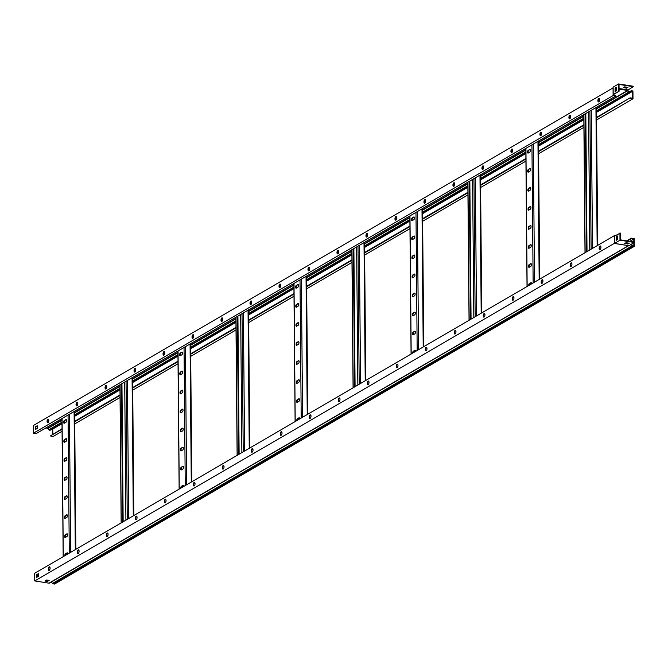 <?xml version="1.0" encoding="UTF-8"?>
<svg xmlns="http://www.w3.org/2000/svg" width="668" height="668" viewBox="0 0 668 668"><rect width="100%" height="100%" fill="white"/><g stroke="black" fill="none" stroke-linecap="round" stroke-linejoin="round"><path stroke-width="1" d="M598.703 101.92A1.837 0.835 99 0 1 598.328 100.709A1.837 0.835 99 0 1 599.263 98.421M597.893 100.643A1.837 0.835 99 0 1 599.054 98.321A1.837 0.835 99 0 1 599.639 99.632A1.837 0.835 99 0 1 598.478 101.953A1.837 0.835 99 0 1 597.893 100.643M569.712 118.812A1.837 0.835 99 0 1 569.336 117.601A1.837 0.835 99 0 1 570.272 115.305M568.902 117.526A1.837 0.835 99 0 1 570.063 115.205A1.837 0.835 99 0 1 570.647 116.516A1.837 0.835 99 0 1 569.487 118.837A1.837 0.835 99 0 1 568.902 117.526M540.721 135.696A1.837 0.835 99 0 1 540.345 134.485A1.837 0.835 99 0 1 541.272 132.189M539.911 134.418A1.837 0.835 99 0 1 541.072 132.097A1.837 0.835 99 0 1 541.656 133.4A1.837 0.835 99 0 1 540.495 135.721A1.837 0.835 99 0 1 539.911 134.418M511.73 152.58A1.837 0.835 99 0 1 511.354 151.369A1.837 0.835 99 0 1 512.281 149.081M510.92 151.302A1.837 0.835 99 0 1 512.08 148.981A1.837 0.835 99 0 1 512.665 150.292A1.837 0.835 99 0 1 511.504 152.613A1.837 0.835 99 0 1 510.92 151.302M482.739 169.463A1.837 0.835 99 0 1 482.363 168.252A1.837 0.835 99 0 1 483.29 165.965M481.929 168.186A1.837 0.835 99 0 1 483.089 165.864A1.837 0.835 99 0 1 483.674 167.175A1.837 0.835 99 0 1 482.513 169.497A1.837 0.835 99 0 1 481.929 168.186M453.747 186.355A1.837 0.835 99 0 1 453.372 185.145A1.837 0.835 99 0 1 454.298 182.848M452.937 185.069A1.837 0.835 99 0 1 454.098 182.748A1.837 0.835 99 0 1 454.683 184.059A1.837 0.835 99 0 1 453.522 186.38A1.837 0.835 99 0 1 452.937 185.069M424.756 203.239A1.837 0.835 99 0 1 424.38 202.028A1.837 0.835 99 0 1 425.307 199.732M423.946 201.961A1.837 0.835 99 0 1 425.107 199.632A1.837 0.835 99 0 1 425.691 200.943A1.837 0.835 99 0 1 424.531 203.264A1.837 0.835 99 0 1 423.946 201.961M395.765 220.123A1.837 0.835 99 0 1 395.389 218.912A1.837 0.835 99 0 1 396.316 216.616M394.955 218.845A1.837 0.835 99 0 1 396.116 216.524A1.837 0.835 99 0 1 396.7 217.826A1.837 0.835 99 0 1 395.539 220.156A1.837 0.835 99 0 1 394.955 218.845M366.774 237.006A1.837 0.835 99 0 1 366.398 235.796A1.837 0.835 99 0 1 367.325 233.508M365.964 235.729A1.837 0.835 99 0 1 367.124 233.408A1.837 0.835 99 0 1 367.709 234.719A1.837 0.835 99 0 1 366.548 237.04A1.837 0.835 99 0 1 365.964 235.729M337.783 253.89A1.837 0.835 99 0 1 337.407 252.679A1.837 0.835 99 0 1 338.334 250.391M336.973 252.613A1.837 0.835 99 0 1 338.133 250.291A1.837 0.835 99 0 1 338.709 251.602A1.837 0.835 99 0 1 337.557 253.924A1.837 0.835 99 0 1 336.973 252.613M308.791 270.782A1.837 0.835 99 0 1 308.416 269.571A1.837 0.835 99 0 1 309.342 267.275M307.981 269.496A1.837 0.835 99 0 1 309.142 267.175A1.837 0.835 99 0 1 309.718 268.486A1.837 0.835 99 0 1 308.566 270.807A1.837 0.835 99 0 1 307.981 269.496M279.8 287.666A1.837 0.835 99 0 1 279.424 286.455A1.837 0.835 99 0 1 280.351 284.159M278.99 286.388A1.837 0.835 99 0 1 280.151 284.059A1.837 0.835 99 0 1 280.727 285.37A1.837 0.835 99 0 1 279.575 287.691A1.837 0.835 99 0 1 278.99 286.388M250.809 304.55A1.837 0.835 99 0 1 250.433 303.339A1.837 0.835 99 0 1 251.36 301.043M249.999 303.272A1.837 0.835 99 0 1 251.16 300.951A1.837 0.835 99 0 1 251.736 302.253A1.837 0.835 99 0 1 250.584 304.583A1.837 0.835 99 0 1 249.999 303.272M221.818 321.433A1.837 0.835 99 0 1 221.442 320.222A1.837 0.835 99 0 1 222.369 317.935M221.008 320.156A1.837 0.835 99 0 1 222.168 317.834A1.837 0.835 99 0 1 222.745 319.145A1.837 0.835 99 0 1 221.592 321.467A1.837 0.835 99 0 1 221.008 320.156M192.827 338.317A1.837 0.835 99 0 1 192.451 337.106A1.837 0.835 99 0 1 193.378 334.818M192.017 337.039A1.837 0.835 99 0 1 193.177 334.718A1.837 0.835 99 0 1 193.753 336.029A1.837 0.835 99 0 1 192.601 338.35A1.837 0.835 99 0 1 192.017 337.039M163.835 355.209A1.837 0.835 99 0 1 163.46 353.998A1.837 0.835 99 0 1 164.386 351.702M163.025 353.923A1.837 0.835 99 0 1 164.186 351.602A1.837 0.835 99 0 1 164.762 352.913A1.837 0.835 99 0 1 163.61 355.234A1.837 0.835 99 0 1 163.025 353.923M134.844 372.093A1.837 0.835 99 0 1 134.468 370.882A1.837 0.835 99 0 1 135.395 368.586M134.034 370.815A1.837 0.835 99 0 1 135.186 368.494A1.837 0.835 99 0 1 135.771 369.796A1.837 0.835 99 0 1 134.619 372.118A1.837 0.835 99 0 1 134.034 370.815M105.853 388.976A1.837 0.835 99 0 1 105.477 387.766A1.837 0.835 99 0 1 106.404 385.478M105.043 387.699A1.837 0.835 99 0 1 106.195 385.378A1.837 0.835 99 0 1 106.78 386.688A1.837 0.835 99 0 1 105.627 389.01A1.837 0.835 99 0 1 105.043 387.699M76.862 405.86A1.837 0.835 99 0 1 76.486 404.649A1.837 0.835 99 0 1 77.413 402.361M76.052 404.583A1.837 0.835 99 0 1 77.204 402.261A1.837 0.835 99 0 1 77.789 403.572A1.837 0.835 99 0 1 76.636 405.894A1.837 0.835 99 0 1 76.052 404.583M47.871 422.752A1.837 0.835 99 0 1 47.495 421.533A1.837 0.835 99 0 1 48.422 419.245M47.061 421.466A1.837 0.835 99 0 1 48.213 419.145A1.837 0.835 99 0 1 48.797 420.456A1.837 0.835 99 0 1 47.645 422.777A1.837 0.835 99 0 1 47.061 421.466M618.693 91.174L618.626 83.943L613.14 87.141L613.207 94.363L619.086 91.232L619.027 84.435L633.239 86.673L633.239 86.247L618.626 83.943M616.422 87.299L616.455 90.798L615.103 91.583L615.069 88.084L616.422 87.299M613.641 94.722L615.913 95.933L613.216 95.507L613.207 94.656L619.086 91.232M616.422 87.591L615.462 88.151L615.495 91.349M61.999 423.278L50.3 430.092A1.102 0.927 -120.2 0 1 48.864 429.8L47.62 428.23L45.858 427.954M613.216 95.507L33.467 433.173L33.4 425.516L613.04 87.917M37.199 426.585L36.473 426.468M52.805 434.075L52.764 429.04L52.271 428.965M62.049 429.165L50.384 435.962L53.256 436.413L62.074 431.286M35.454 426.743L35.471 429.466L37.216 428.455L37.191 425.733L35.454 426.743L35.905 429.215M37.191 426.05L35.88 426.819M596.524 112.341L632.512 91.382L631.594 91.232A0.61 0.509 59.8 0 0 631.21 91.341L630.041 92.426A1.102 0.927 -120.2 0 1 628.613 92.134L627.369 90.564L596.491 108.55M583.849 119.722L538.542 146.117M525.866 153.49L480.551 179.884M467.884 187.265L422.568 213.651M409.901 221.033L364.586 247.427M351.919 254.809L306.604 281.195M293.937 288.576L248.621 314.97M235.954 322.352L190.639 348.738M177.972 356.119L132.656 382.505M119.989 389.887L74.674 416.281M62.007 423.662L52.764 429.04M632.512 91.382L632.571 98.221L630.124 97.829L596.566 117.376M583.89 124.757L538.583 151.152M525.908 158.525L480.601 184.919M467.926 192.3L422.619 218.686M409.943 226.068L364.636 252.462M351.961 259.844L306.654 286.23M293.978 293.611L248.671 320.005M235.996 327.387L190.681 353.773M178.014 361.154L132.698 387.549M120.031 394.922L74.716 421.316M62.049 428.697L50.384 435.962M630.124 97.829L596.566 117.844M583.899 125.225L538.583 151.611M525.916 158.992L480.601 185.387M467.934 192.768L422.619 219.154M409.952 226.536L364.636 252.93M351.969 260.311L306.654 286.697M293.987 294.079L248.671 320.473M235.996 327.846L190.689 354.24M178.014 361.622L132.707 388.008M120.031 395.389L74.724 421.784M74.741 423.904L120.056 397.51M132.723 390.129L178.039 363.743M190.706 356.361L236.021 329.967M248.688 322.586L294.004 296.2M306.67 288.818L351.986 262.432M364.653 255.051L409.968 228.656M422.635 221.275L467.951 194.889M480.618 187.508L525.933 161.113M538.6 153.732L583.915 127.346M596.591 119.964L633.005 98.755L630.133 98.296M627.578 90.172A0.902 0.751 -120.2 0 1 627.97 90.506L628.939 91.892A0.61 0.509 59.8 0 0 629.74 92.05L630.901 90.965A1.102 0.927 -120.2 0 1 631.586 90.764L632.938 90.982L633.005 98.755M623.92 87.308L626.576 87.733L627.352 87.283M623.344 87.65L624.697 86.857L627.937 87.366L626.584 88.159L623.344 87.65M619.069 89.044L627.502 90.372L633.239 86.673M627.502 90.372L619.069 89.253M615.913 95.933L36.164 433.599L33.467 433.173M626.576 87.733L626.584 88.159M615.069 88.084L616.43 88.301M588.566 111.865L589.769 249.982M585.277 113.777L586.487 251.894M585.819 113.468L587.022 251.585M472.602 179.408L473.804 317.525M469.312 181.32L470.522 319.438M469.846 181.011L471.057 319.129M356.637 246.951L357.839 385.069M353.347 248.863L354.558 386.981M353.881 248.554L355.092 386.672M240.672 314.494L241.874 452.612M237.382 316.407L238.585 454.524M237.917 316.089L239.127 454.207M124.699 382.029L125.91 520.147M121.417 383.95L122.62 522.067M121.952 383.632L123.162 521.75M529.19 264.578A1.428 0.643 -81 0 0 528.538 266.081A1.428 0.643 -81 0 0 528.981 267.35A1.428 0.643 -81 0 0 529.215 267.292L530.759 266.39A1.428 0.643 -81 0 0 531.419 264.887A1.428 0.643 -81 0 0 530.976 263.618A1.428 0.643 -81 0 0 530.734 263.676L529.19 264.578L531.219 263.793M531.586 283.867A1.428 0.643 -81 0 0 531.144 282.656A1.428 0.643 -81 0 0 530.901 282.714L529.357 283.616A1.428 0.643 -81 0 0 528.705 285.553M529.023 245.54A1.428 0.643 -81 0 0 528.371 247.043A1.428 0.643 -81 0 0 528.814 248.312A1.428 0.643 -81 0 0 529.048 248.254L530.592 247.352A1.428 0.643 -81 0 0 531.252 245.849A1.428 0.643 -81 0 0 530.81 244.58A1.428 0.643 -81 0 0 530.576 244.638L529.023 245.54L531.052 244.755M528.864 226.502A1.428 0.643 -81 0 0 528.204 228.005A1.428 0.643 -81 0 0 528.647 229.274A1.428 0.643 -81 0 0 528.881 229.216L530.434 228.314A1.428 0.643 -81 0 0 531.085 226.811A1.428 0.643 -81 0 0 530.642 225.542A1.428 0.643 -81 0 0 530.409 225.6L528.864 226.502L530.885 225.717M528.697 207.464A1.428 0.643 -81 0 0 528.037 208.967A1.428 0.643 -81 0 0 528.48 210.236A1.428 0.643 -81 0 0 528.714 210.178L530.267 209.276A1.428 0.643 -81 0 0 530.918 207.773A1.428 0.643 -81 0 0 530.475 206.504A1.428 0.643 -81 0 0 530.242 206.562L528.697 207.464L530.718 206.679M528.53 188.426A1.428 0.643 -81 0 0 527.87 189.929A1.428 0.643 -81 0 0 528.313 191.198A1.428 0.643 -81 0 0 528.555 191.14L530.1 190.238A1.428 0.643 -81 0 0 530.751 188.735A1.428 0.643 -81 0 0 530.308 187.466A1.428 0.643 -81 0 0 530.075 187.524L528.53 188.426L530.559 187.641M528.363 169.388A1.428 0.643 -81 0 0 527.703 170.891A1.428 0.643 -81 0 0 528.154 172.16A1.428 0.643 -81 0 0 528.388 172.102L529.933 171.2A1.428 0.643 -81 0 0 530.584 169.697A1.428 0.643 -81 0 0 530.141 168.428A1.428 0.643 -81 0 0 529.908 168.486L528.363 169.388L530.392 168.603M528.196 150.35A1.428 0.643 -81 0 0 527.536 151.853A1.428 0.643 -81 0 0 527.987 153.122A1.428 0.643 -81 0 0 528.221 153.064L529.766 152.162A1.428 0.643 -81 0 0 530.425 150.659A1.428 0.643 -81 0 0 529.975 149.39A1.428 0.643 -81 0 0 529.741 149.448L528.196 150.35L530.225 149.565M529.273 267.258A1.428 0.643 99 0 1 529.114 265.864A1.428 0.643 99 0 1 529.732 264.662M529.24 285.236A1.428 0.643 99 0 1 529.899 283.7L531.386 282.831M529.106 248.22A1.428 0.643 99 0 1 528.947 246.826A1.428 0.643 99 0 1 529.565 245.624M528.939 229.182A1.428 0.643 99 0 1 528.78 227.788A1.428 0.643 99 0 1 529.398 226.586M528.772 210.144A1.428 0.643 99 0 1 528.613 208.75A1.428 0.643 99 0 1 529.231 207.548M528.613 191.106A1.428 0.643 99 0 1 528.446 189.712A1.428 0.643 99 0 1 529.064 188.51M528.446 172.068A1.428 0.643 99 0 1 528.279 170.674A1.428 0.643 99 0 1 528.897 169.472M528.279 153.03A1.428 0.643 99 0 1 528.121 151.636A1.428 0.643 99 0 1 528.739 150.434M413.225 332.113A1.428 0.643 -81 0 0 412.574 333.624A1.428 0.643 -81 0 0 413.016 334.885A1.428 0.643 -81 0 0 413.25 334.835L414.795 333.933A1.428 0.643 -81 0 0 415.454 332.43A1.428 0.643 -81 0 0 415.012 331.161A1.428 0.643 -81 0 0 414.77 331.219L413.225 332.113L415.254 331.336M415.621 351.41A1.428 0.643 -81 0 0 415.17 350.199A1.428 0.643 -81 0 0 414.937 350.257L413.392 351.151A1.428 0.643 -81 0 0 412.732 353.096M413.058 313.075A1.428 0.643 -81 0 0 412.406 314.586A1.428 0.643 -81 0 0 412.849 315.847A1.428 0.643 -81 0 0 413.083 315.797L414.628 314.895A1.428 0.643 -81 0 0 415.287 313.392A1.428 0.643 -81 0 0 414.845 312.123A1.428 0.643 -81 0 0 414.603 312.181L413.058 313.075L415.087 312.298M412.891 294.037A1.428 0.643 -81 0 0 412.239 295.548A1.428 0.643 -81 0 0 412.682 296.809A1.428 0.643 -81 0 0 412.916 296.759L414.461 295.857A1.428 0.643 -81 0 0 415.12 294.354A1.428 0.643 -81 0 0 414.678 293.085A1.428 0.643 -81 0 0 414.444 293.143L412.891 294.037L414.92 293.26M412.732 274.999A1.428 0.643 -81 0 0 412.072 276.51A1.428 0.643 -81 0 0 412.515 277.771A1.428 0.643 -81 0 0 412.749 277.721L414.302 276.819A1.428 0.643 -81 0 0 414.953 275.316A1.428 0.643 -81 0 0 414.511 274.047A1.428 0.643 -81 0 0 414.277 274.105L412.732 274.999L414.753 274.222M412.565 255.961A1.428 0.643 -81 0 0 411.906 257.472A1.428 0.643 -81 0 0 412.348 258.733A1.428 0.643 -81 0 0 412.582 258.683L414.135 257.781A1.428 0.643 -81 0 0 414.786 256.278A1.428 0.643 -81 0 0 414.344 255.009A1.428 0.643 -81 0 0 414.11 255.067L412.565 255.961L414.586 255.184M412.398 236.923A1.428 0.643 -81 0 0 411.738 238.434A1.428 0.643 -81 0 0 412.181 239.695A1.428 0.643 -81 0 0 412.423 239.645L413.968 238.743A1.428 0.643 -81 0 0 414.619 237.24A1.428 0.643 -81 0 0 414.177 235.971A1.428 0.643 -81 0 0 413.943 236.029L412.398 236.923L414.427 236.146M412.231 217.885A1.428 0.643 -81 0 0 411.571 219.396A1.428 0.643 -81 0 0 412.022 220.657A1.428 0.643 -81 0 0 412.256 220.607L413.801 219.705A1.428 0.643 -81 0 0 414.452 218.202A1.428 0.643 -81 0 0 414.01 216.933A1.428 0.643 -81 0 0 413.776 216.991L412.231 217.885L414.26 217.108M413.308 334.802A1.428 0.643 99 0 1 413.15 333.407A1.428 0.643 99 0 1 413.768 332.205M413.275 352.779A1.428 0.643 99 0 1 413.935 351.243L415.421 350.374M413.141 315.764A1.428 0.643 99 0 1 412.983 314.369A1.428 0.643 99 0 1 413.601 313.167M412.974 296.726A1.428 0.643 99 0 1 412.816 295.331A1.428 0.643 99 0 1 413.434 294.129M412.807 277.688A1.428 0.643 99 0 1 412.649 276.293A1.428 0.643 99 0 1 413.267 275.091M412.64 258.65A1.428 0.643 99 0 1 412.482 257.255A1.428 0.643 99 0 1 413.1 256.053M412.482 239.612A1.428 0.643 99 0 1 412.315 238.217A1.428 0.643 99 0 1 412.933 237.015M412.315 220.574A1.428 0.643 99 0 1 412.148 219.179A1.428 0.643 99 0 1 412.766 217.977M297.26 399.656A1.428 0.643 -81 0 0 296.609 401.167A1.428 0.643 -81 0 0 297.051 402.428A1.428 0.643 -81 0 0 297.285 402.378L298.83 401.476A1.428 0.643 -81 0 0 299.489 399.965A1.428 0.643 -81 0 0 299.039 398.704A1.428 0.643 -81 0 0 298.805 398.754L297.26 399.656L299.289 398.879M299.656 418.953A1.428 0.643 -81 0 0 299.206 417.742A1.428 0.643 -81 0 0 298.972 417.792L297.427 418.694A1.428 0.643 -81 0 0 296.767 420.631M297.093 380.618A1.428 0.643 -81 0 0 296.442 382.129A1.428 0.643 -81 0 0 296.884 383.39A1.428 0.643 -81 0 0 297.118 383.34L298.663 382.438A1.428 0.643 -81 0 0 299.322 380.927A1.428 0.643 -81 0 0 298.88 379.666A1.428 0.643 -81 0 0 298.638 379.716L297.093 380.618L299.122 379.841M296.926 361.58A1.428 0.643 -81 0 0 296.275 363.091A1.428 0.643 -81 0 0 296.717 364.352A1.428 0.643 -81 0 0 296.951 364.302L298.496 363.4A1.428 0.643 -81 0 0 299.155 361.889A1.428 0.643 -81 0 0 298.713 360.628A1.428 0.643 -81 0 0 298.471 360.678L296.926 361.58L298.955 360.803M296.759 342.542A1.428 0.643 -81 0 0 296.108 344.053A1.428 0.643 -81 0 0 296.55 345.314A1.428 0.643 -81 0 0 296.784 345.264L298.329 344.362A1.428 0.643 -81 0 0 298.988 342.851A1.428 0.643 -81 0 0 298.546 341.59A1.428 0.643 -81 0 0 298.312 341.64L296.759 342.542L298.788 341.765M296.6 323.504A1.428 0.643 -81 0 0 295.941 325.015A1.428 0.643 -81 0 0 296.383 326.276A1.428 0.643 -81 0 0 296.617 326.226L298.17 325.324A1.428 0.643 -81 0 0 298.821 323.813A1.428 0.643 -81 0 0 298.379 322.552A1.428 0.643 -81 0 0 298.145 322.602L296.6 323.504L298.621 322.727M296.433 304.466A1.428 0.643 -81 0 0 295.774 305.977A1.428 0.643 -81 0 0 296.216 307.238A1.428 0.643 -81 0 0 296.45 307.188L298.003 306.286A1.428 0.643 -81 0 0 298.654 304.775A1.428 0.643 -81 0 0 298.212 303.514A1.428 0.643 -81 0 0 297.978 303.564L296.433 304.466L298.454 303.689M296.266 285.428A1.428 0.643 -81 0 0 295.607 286.939A1.428 0.643 -81 0 0 296.049 288.2A1.428 0.643 -81 0 0 296.291 288.15L297.836 287.248A1.428 0.643 -81 0 0 298.487 285.737A1.428 0.643 -81 0 0 298.045 284.476A1.428 0.643 -81 0 0 297.811 284.526L296.266 285.428L298.295 284.651M297.344 402.345A1.428 0.643 99 0 1 297.185 400.95A1.428 0.643 99 0 1 297.803 399.74M297.31 420.322A1.428 0.643 99 0 1 297.97 418.786L299.456 417.917M297.176 383.307A1.428 0.643 99 0 1 297.018 381.912A1.428 0.643 99 0 1 297.636 380.702M297.01 364.269A1.428 0.643 99 0 1 296.851 362.874A1.428 0.643 99 0 1 297.469 361.664M296.842 345.231A1.428 0.643 99 0 1 296.684 343.836A1.428 0.643 99 0 1 297.302 342.626M296.675 326.193A1.428 0.643 99 0 1 296.517 324.798A1.428 0.643 99 0 1 297.135 323.588M296.509 307.155A1.428 0.643 99 0 1 296.35 305.76A1.428 0.643 99 0 1 296.968 304.55M296.35 288.117A1.428 0.643 99 0 1 296.183 286.722A1.428 0.643 99 0 1 296.801 285.512M181.295 467.199A1.428 0.643 -81 0 0 180.636 468.711A1.428 0.643 -81 0 0 181.086 469.971A1.428 0.643 -81 0 0 181.32 469.921L182.865 469.019A1.428 0.643 -81 0 0 183.525 467.508A1.428 0.643 -81 0 0 183.074 466.247A1.428 0.643 -81 0 0 182.84 466.297L181.295 467.199L183.324 466.423M183.692 486.496A1.428 0.643 -81 0 0 183.241 485.285A1.428 0.643 -81 0 0 183.007 485.335L181.462 486.237A1.428 0.643 -81 0 0 180.803 488.174M181.128 448.161A1.428 0.643 -81 0 0 180.477 449.673A1.428 0.643 -81 0 0 180.919 450.933A1.428 0.643 -81 0 0 181.153 450.883L182.698 449.981A1.428 0.643 -81 0 0 183.358 448.47A1.428 0.643 -81 0 0 182.907 447.209A1.428 0.643 -81 0 0 182.673 447.259L181.128 448.161L183.157 447.385M180.961 429.123A1.428 0.643 -81 0 0 180.31 430.635A1.428 0.643 -81 0 0 180.752 431.895A1.428 0.643 -81 0 0 180.986 431.845L182.531 430.944A1.428 0.643 -81 0 0 183.191 429.432A1.428 0.643 -81 0 0 182.748 428.171A1.428 0.643 -81 0 0 182.506 428.221L180.961 429.123L182.99 428.347M180.794 410.085A1.428 0.643 -81 0 0 180.143 411.597A1.428 0.643 -81 0 0 180.585 412.857A1.428 0.643 -81 0 0 180.819 412.807L182.364 411.906A1.428 0.643 -81 0 0 183.024 410.394A1.428 0.643 -81 0 0 182.581 409.133A1.428 0.643 -81 0 0 182.339 409.183L180.794 410.085L182.823 409.309M180.627 391.047A1.428 0.643 -81 0 0 179.976 392.559A1.428 0.643 -81 0 0 180.418 393.819A1.428 0.643 -81 0 0 180.652 393.769L182.197 392.868A1.428 0.643 -81 0 0 182.857 391.356A1.428 0.643 -81 0 0 182.414 390.095A1.428 0.643 -81 0 0 182.18 390.145L180.627 391.047L182.656 390.271M180.469 372.009A1.428 0.643 -81 0 0 179.809 373.521A1.428 0.643 -81 0 0 180.251 374.781A1.428 0.643 -81 0 0 180.485 374.731L182.038 373.829A1.428 0.643 -81 0 0 182.69 372.318A1.428 0.643 -81 0 0 182.247 371.057A1.428 0.643 -81 0 0 182.013 371.107L180.469 372.009L182.489 371.233M180.302 352.971A1.428 0.643 -81 0 0 179.642 354.483A1.428 0.643 -81 0 0 180.084 355.743A1.428 0.643 -81 0 0 180.318 355.693L181.871 354.791A1.428 0.643 -81 0 0 182.523 353.28A1.428 0.643 -81 0 0 182.08 352.019A1.428 0.643 -81 0 0 181.846 352.069L180.302 352.971L182.322 352.186M181.379 469.888A1.428 0.643 99 0 1 181.22 468.493A1.428 0.643 99 0 1 181.838 467.283M181.345 487.865A1.428 0.643 99 0 1 182.005 486.321L183.491 485.461M181.212 450.85A1.428 0.643 99 0 1 181.053 449.455A1.428 0.643 99 0 1 181.671 448.245M181.045 431.812A1.428 0.643 99 0 1 180.886 430.417A1.428 0.643 99 0 1 181.504 429.207M180.878 412.774A1.428 0.643 99 0 1 180.719 411.379A1.428 0.643 99 0 1 181.337 410.169M180.711 393.736A1.428 0.643 99 0 1 180.552 392.333A1.428 0.643 99 0 1 181.17 391.131M180.544 374.698A1.428 0.643 99 0 1 180.385 373.295A1.428 0.643 99 0 1 181.003 372.093M180.377 355.66A1.428 0.643 99 0 1 180.218 354.257A1.428 0.643 99 0 1 180.836 353.055M65.33 534.742A1.428 0.643 -81 0 0 64.671 536.254A1.428 0.643 -81 0 0 65.122 537.515A1.428 0.643 -81 0 0 65.355 537.464L66.9 536.563A1.428 0.643 -81 0 0 67.552 535.051A1.428 0.643 -81 0 0 67.109 533.79A1.428 0.643 -81 0 0 66.875 533.841L65.33 534.742L67.359 533.957M67.727 554.039A1.428 0.643 -81 0 0 67.276 552.828A1.428 0.643 -81 0 0 67.042 552.879L65.497 553.78A1.428 0.643 -81 0 0 64.838 555.718M65.163 515.704A1.428 0.643 -81 0 0 64.504 517.216A1.428 0.643 -81 0 0 64.955 518.477A1.428 0.643 -81 0 0 65.188 518.426L66.733 517.525A1.428 0.643 -81 0 0 67.393 516.013A1.428 0.643 -81 0 0 66.942 514.752A1.428 0.643 -81 0 0 66.708 514.803L65.163 515.704L67.192 514.919M64.996 496.666A1.428 0.643 -81 0 0 64.345 498.178A1.428 0.643 -81 0 0 64.788 499.439A1.428 0.643 -81 0 0 65.021 499.388L66.566 498.487A1.428 0.643 -81 0 0 67.226 496.975A1.428 0.643 -81 0 0 66.775 495.714A1.428 0.643 -81 0 0 66.541 495.765L64.996 496.666L67.025 495.881M64.829 477.628A1.428 0.643 -81 0 0 64.178 479.14A1.428 0.643 -81 0 0 64.621 480.401A1.428 0.643 -81 0 0 64.854 480.35L66.399 479.449A1.428 0.643 -81 0 0 67.059 477.937A1.428 0.643 -81 0 0 66.616 476.676A1.428 0.643 -81 0 0 66.374 476.727L64.829 477.628L66.858 476.843M64.662 458.59A1.428 0.643 -81 0 0 64.011 460.102A1.428 0.643 -81 0 0 64.454 461.363A1.428 0.643 -81 0 0 64.687 461.312L66.232 460.411A1.428 0.643 -81 0 0 66.892 458.899A1.428 0.643 -81 0 0 66.449 457.638A1.428 0.643 -81 0 0 66.207 457.689L64.662 458.59L66.691 457.805M64.495 439.552A1.428 0.643 -81 0 0 63.844 441.064A1.428 0.643 -81 0 0 64.287 442.325A1.428 0.643 -81 0 0 64.52 442.274L66.065 441.373A1.428 0.643 -81 0 0 66.725 439.861A1.428 0.643 -81 0 0 66.282 438.6A1.428 0.643 -81 0 0 66.048 438.651L64.495 439.552L66.524 438.767M64.337 420.514A1.428 0.643 -81 0 0 63.677 422.026A1.428 0.643 -81 0 0 64.12 423.287A1.428 0.643 -81 0 0 64.353 423.236L65.907 422.335A1.428 0.643 -81 0 0 66.558 420.823A1.428 0.643 -81 0 0 66.115 419.562A1.428 0.643 -81 0 0 65.882 419.613L64.337 420.514L66.357 419.729M65.414 537.431A1.428 0.643 99 0 1 65.255 536.028A1.428 0.643 99 0 1 65.873 534.826M65.38 555.409A1.428 0.643 99 0 1 66.032 553.864L67.526 552.995M65.247 518.393A1.428 0.643 99 0 1 65.088 516.99A1.428 0.643 99 0 1 65.706 515.788M65.08 499.355A1.428 0.643 99 0 1 64.921 497.952A1.428 0.643 99 0 1 65.539 496.75M64.913 480.317A1.428 0.643 99 0 1 64.754 478.914A1.428 0.643 99 0 1 65.372 477.712M64.746 461.279A1.428 0.643 99 0 1 64.587 459.876A1.428 0.643 99 0 1 65.205 458.674M64.579 442.241A1.428 0.643 99 0 1 64.42 440.838A1.428 0.643 99 0 1 65.038 439.636M64.412 423.203A1.428 0.643 99 0 1 64.253 421.8A1.428 0.643 99 0 1 64.871 420.598M600.549 246.066A1.837 0.835 -81 0 0 599.614 248.354A1.837 0.835 -81 0 0 599.998 249.565M600.924 247.277A1.837 0.835 -81 0 0 600.34 245.966A1.837 0.835 -81 0 0 599.188 248.287A1.837 0.835 -81 0 0 599.772 249.598A1.837 0.835 -81 0 0 600.924 247.277M571.558 262.95A1.837 0.835 -81 0 0 570.622 265.238A1.837 0.835 -81 0 0 571.006 266.449M571.933 264.161A1.837 0.835 -81 0 0 571.349 262.85A1.837 0.835 -81 0 0 570.196 265.171A1.837 0.835 -81 0 0 570.781 266.482A1.837 0.835 -81 0 0 571.933 264.161M542.566 279.834A1.837 0.835 -81 0 0 541.631 282.13A1.837 0.835 -81 0 0 542.015 283.341M542.942 281.044A1.837 0.835 -81 0 0 542.358 279.733A1.837 0.835 -81 0 0 541.205 282.055A1.837 0.835 -81 0 0 541.781 283.366A1.837 0.835 -81 0 0 542.942 281.044M513.575 296.717A1.837 0.835 -81 0 0 512.64 299.014A1.837 0.835 -81 0 0 513.024 300.224M513.951 297.928A1.837 0.835 -81 0 0 513.366 296.625A1.837 0.835 -81 0 0 512.214 298.947A1.837 0.835 -81 0 0 512.79 300.249A1.837 0.835 -81 0 0 513.951 297.928M484.584 313.601A1.837 0.835 -81 0 0 483.649 315.897A1.837 0.835 -81 0 0 484.033 317.108M484.96 314.82A1.837 0.835 -81 0 0 484.375 313.509A1.837 0.835 -81 0 0 483.223 315.83A1.837 0.835 -81 0 0 483.799 317.141A1.837 0.835 -81 0 0 484.96 314.82M455.593 330.493A1.837 0.835 -81 0 0 454.657 332.781A1.837 0.835 -81 0 0 455.033 333.992M455.968 331.704A1.837 0.835 -81 0 0 455.384 330.393A1.837 0.835 -81 0 0 454.232 332.714A1.837 0.835 -81 0 0 454.808 334.025A1.837 0.835 -81 0 0 455.968 331.704M426.601 347.377A1.837 0.835 -81 0 0 425.666 349.665A1.837 0.835 -81 0 0 426.042 350.875M426.977 348.587A1.837 0.835 -81 0 0 426.393 347.276A1.837 0.835 -81 0 0 425.24 349.598A1.837 0.835 -81 0 0 425.817 350.909A1.837 0.835 -81 0 0 426.977 348.587M397.61 364.26A1.837 0.835 -81 0 0 396.675 366.557A1.837 0.835 -81 0 0 397.051 367.767M397.986 365.471A1.837 0.835 -81 0 0 397.402 364.16A1.837 0.835 -81 0 0 396.249 366.481A1.837 0.835 -81 0 0 396.825 367.792A1.837 0.835 -81 0 0 397.986 365.471M368.619 381.144A1.837 0.835 -81 0 0 367.684 383.44A1.837 0.835 -81 0 0 368.06 384.651M368.995 382.355A1.837 0.835 -81 0 0 368.41 381.052A1.837 0.835 -81 0 0 367.258 383.374A1.837 0.835 -81 0 0 367.834 384.676A1.837 0.835 -81 0 0 368.995 382.355M339.628 398.036A1.837 0.835 -81 0 0 338.693 400.324A1.837 0.835 -81 0 0 339.068 401.535M340.004 399.247A1.837 0.835 -81 0 0 339.419 397.936A1.837 0.835 -81 0 0 338.259 400.257A1.837 0.835 -81 0 0 338.843 401.568A1.837 0.835 -81 0 0 340.004 399.247M310.637 414.92A1.837 0.835 -81 0 0 309.701 417.208A1.837 0.835 -81 0 0 310.077 418.418M311.012 416.131A1.837 0.835 -81 0 0 310.428 414.82A1.837 0.835 -81 0 0 309.267 417.141A1.837 0.835 -81 0 0 309.852 418.452A1.837 0.835 -81 0 0 311.012 416.131M281.645 431.804A1.837 0.835 -81 0 0 280.71 434.091A1.837 0.835 -81 0 0 281.086 435.311M282.021 433.014A1.837 0.835 -81 0 0 281.437 431.703A1.837 0.835 -81 0 0 280.276 434.025A1.837 0.835 -81 0 0 280.861 435.336A1.837 0.835 -81 0 0 282.021 433.014M252.654 448.687A1.837 0.835 -81 0 0 251.719 450.983A1.837 0.835 -81 0 0 252.095 452.194M253.03 449.898A1.837 0.835 -81 0 0 252.446 448.587A1.837 0.835 -81 0 0 251.285 450.917A1.837 0.835 -81 0 0 251.869 452.219A1.837 0.835 -81 0 0 253.03 449.898M223.663 465.571A1.837 0.835 -81 0 0 222.728 467.867A1.837 0.835 -81 0 0 223.104 469.078M224.039 466.782A1.837 0.835 -81 0 0 223.454 465.479A1.837 0.835 -81 0 0 222.294 467.8A1.837 0.835 -81 0 0 222.878 469.111A1.837 0.835 -81 0 0 224.039 466.782M194.664 482.463A1.837 0.835 -81 0 0 193.737 484.751A1.837 0.835 -81 0 0 194.112 485.962M195.048 483.674A1.837 0.835 -81 0 0 194.463 482.363A1.837 0.835 -81 0 0 193.302 484.684A1.837 0.835 -81 0 0 193.887 485.995A1.837 0.835 -81 0 0 195.048 483.674M165.672 499.347A1.837 0.835 -81 0 0 164.745 501.635A1.837 0.835 -81 0 0 165.121 502.845M166.056 500.557A1.837 0.835 -81 0 0 165.472 499.246A1.837 0.835 -81 0 0 164.311 501.568A1.837 0.835 -81 0 0 164.896 502.879A1.837 0.835 -81 0 0 166.056 500.557M136.681 516.23A1.837 0.835 -81 0 0 135.754 518.527A1.837 0.835 -81 0 0 136.13 519.737M137.065 517.441A1.837 0.835 -81 0 0 136.481 516.13A1.837 0.835 -81 0 0 135.32 518.452A1.837 0.835 -81 0 0 135.905 519.762A1.837 0.835 -81 0 0 137.065 517.441M107.69 533.114A1.837 0.835 -81 0 0 106.763 535.41A1.837 0.835 -81 0 0 107.139 536.621M108.074 534.325A1.837 0.835 -81 0 0 107.49 533.014A1.837 0.835 -81 0 0 106.329 535.344A1.837 0.835 -81 0 0 106.913 536.646A1.837 0.835 -81 0 0 108.074 534.325M78.699 549.998A1.837 0.835 -81 0 0 77.772 552.294A1.837 0.835 -81 0 0 78.148 553.505M79.083 551.209A1.837 0.835 -81 0 0 78.498 549.906A1.837 0.835 -81 0 0 77.338 552.227A1.837 0.835 -81 0 0 77.922 553.538A1.837 0.835 -81 0 0 79.083 551.209M49.708 566.89A1.837 0.835 -81 0 0 48.781 569.178A1.837 0.835 -81 0 0 49.156 570.389M50.092 568.101A1.837 0.835 -81 0 0 49.507 566.79A1.837 0.835 -81 0 0 48.346 569.111A1.837 0.835 -81 0 0 48.931 570.422A1.837 0.835 -81 0 0 50.092 568.101M619.929 232.982L619.987 240.213L614.502 243.403L629.114 245.715L634.6 242.092L620.38 239.845L620.321 233.049L614.443 236.18L614.435 235.612L34.686 573.278L34.753 580.935L614.401 243.327M617.75 239.445L617.716 235.946L616.364 236.739L616.397 240.238L617.75 239.445M616.789 240.004L616.764 236.798L617.725 236.238M628.655 245.69L49.574 582.964A0.902 0.751 -120.2 0 1 48.973 583.172L34.753 580.935M631.21 244.488L632.254 245.766A1.102 0.927 59.8 0 0 632.947 246.183L634.299 246.392L54.551 584.057L53.198 583.84A1.102 0.927 -120.2 0 1 52.505 583.431L51.327 581.987M36.765 577.344L36.74 574.622L38.477 573.612L38.502 576.325L36.765 577.344M614.376 236.38L614.502 243.403L614.376 236.38M37.191 577.094L37.174 574.689L38.485 573.929M48.505 580.317L47.395 580.96L45.508 580.659M633.832 242.96L633.857 245.857L632.938 245.715A0.61 0.509 -120.2 0 1 632.554 245.482L631.577 244.279M633.823 241.966L633.798 239.019L629.824 241.34M627.177 242.876L626.4 243.327M633.798 239.019L631.352 238.635L627.377 240.948M631.352 238.635L631.352 238.167L626.743 240.847M634.258 242.033L634.224 238.626L631.352 238.167M634.299 246.392L634.266 242.709M44.881 581.026L46.618 580.016L49.14 580.417L47.403 581.427L44.881 581.026M619.987 240.213L634.6 242.517M629.289 243.21L626.058 242.701L624.705 243.486L627.937 243.995L629.289 243.21M628.713 243.119L627.937 243.569L625.281 243.152M615.203 235.737L614.435 235.612M600.615 246.133L600.165 246.4M571.624 263.017L571.173 263.284M542.633 279.9L542.182 280.168M513.642 296.792L513.191 297.051M484.651 313.676L484.2 313.935M455.66 330.56L455.2 330.827M426.668 347.444L426.209 347.711M397.677 364.327L397.218 364.594M368.686 381.219L368.227 381.478M339.695 398.103L339.235 398.37M310.704 414.987L310.244 415.254M281.712 431.87L281.253 432.138M252.721 448.754L252.262 449.021M223.73 465.646L223.271 465.905M194.739 482.53L194.279 482.797M165.748 499.413L165.288 499.681M136.756 516.297L136.297 516.564M107.765 533.181L107.306 533.448M78.774 550.073L78.315 550.332M49.783 566.957L49.323 567.224M627.937 243.995L627.937 243.569M47.395 580.96L47.403 581.427M37.174 574.689L36.74 574.622M583.815 115.931L538.508 142.326M525.833 149.699L480.526 176.093M467.85 183.475L422.535 209.861M409.868 217.242L364.553 243.636M351.886 251.018L306.57 277.404M293.903 284.785L248.588 311.179M235.921 318.561L190.605 344.947M177.938 352.328L132.623 378.723M119.956 386.096L74.641 412.49M61.974 419.871L47.62 428.23M616.439 88.844L615.47 88.685M627.644 90.748L596.491 108.892M583.815 116.274L538.508 142.668M525.833 150.041L480.526 176.435M467.85 183.817L422.543 210.203M409.868 217.584L364.561 243.979M351.886 251.36L306.579 277.746M293.903 285.127L248.596 311.522M235.921 318.895L190.614 345.289M177.938 352.671L132.631 379.057M119.956 386.438L74.649 412.832M61.974 420.214L47.896 428.413M628.613 92.134L596.507 110.838M583.832 118.211L538.525 144.605M525.85 151.987L480.542 178.373M467.867 185.754L422.56 212.148M409.885 219.53L364.578 245.916M351.902 253.297L306.595 279.692M293.92 287.073L248.613 313.459M235.938 320.84L190.631 347.235M177.955 354.608L132.648 381.002M119.973 388.384L74.666 414.77M61.99 422.151L48.864 429.8M629.749 92.602L596.516 111.957L629.907 92.535M583.849 119.338L538.533 145.724M525.866 153.106L480.551 179.5M467.884 186.881L422.568 213.267M409.893 220.649L364.586 247.043M306.604 280.836L351.911 254.441L306.604 280.81M293.928 288.192L248.621 314.578L293.928 288.217M235.946 321.959L190.639 348.354L235.946 321.984M177.964 355.735L132.656 382.121L177.964 355.752M119.981 389.502L74.674 415.897L119.981 389.527M631.594 91.232L630.893 91.641M630.901 90.965L629.072 92.034M613.14 94.413L613.074 87.583M615.754 87.976L616.43 88.084M619.061 88.502L627.753 89.871M619.061 88.719L627.619 90.063M615.47 88.477L616.43 88.627M589.919 111.08L591.122 249.197M591.297 110.278L592.499 248.396M595.94 107.565L597.15 245.682M596.357 107.331L597.559 245.448M583.924 114.57L585.135 252.688M473.954 178.623L475.157 316.741M475.332 177.822L476.535 315.931M479.975 175.108L481.185 313.225M480.392 174.874L481.595 312.991M467.959 182.105L469.17 320.222M357.99 246.158L359.192 384.275M359.367 245.356L360.57 383.474M364.01 242.651L365.221 380.768M364.419 242.417L365.63 380.526M351.994 249.648L353.197 387.766M242.025 313.701L243.227 451.818M243.394 312.9L244.605 451.017M248.045 310.194L249.248 448.311M248.454 309.952L249.665 448.069M236.029 317.191L237.232 455.309M126.052 381.244L127.262 519.362M127.429 380.443L128.64 518.56M132.08 377.737L133.283 515.855M132.489 377.495L133.7 515.612M120.065 384.735L121.267 522.852M539.577 279.216L538.375 141.098M539.168 279.458L537.957 141.34M534.517 282.163L533.315 144.046M533.139 282.965L531.937 144.847M527.152 286.455L525.941 148.338M529.899 283.7L529.357 283.616M531.344 282.781L530.901 282.714M531.177 263.743L530.734 263.676M531.018 244.705L530.576 244.638M530.851 225.667L530.409 225.6M530.684 206.629L530.242 206.562M530.517 187.591L530.075 187.524M530.35 168.553L529.908 168.486M530.183 149.515L529.741 149.448M423.612 346.759L422.401 208.641M423.203 347.001L421.992 208.884M418.552 349.706L417.35 211.589M417.174 350.508L415.972 212.391M411.187 353.998L409.977 215.881M413.935 351.243L413.392 351.151M415.379 350.324L414.937 350.257M415.212 331.286L414.77 331.219M415.045 312.248L414.603 312.181M414.886 293.21L414.444 293.143M414.719 274.172L414.277 274.105M414.552 255.134L414.11 255.067M414.385 236.096L413.943 236.029M414.218 217.058L413.776 216.991M307.647 414.302L306.437 276.185M307.238 414.544L306.027 276.427M302.587 417.249L301.385 279.132M301.21 418.051L300.007 279.934M295.214 421.541L294.012 283.424M297.97 418.786L297.427 418.694M299.414 417.867L298.972 417.792M299.247 398.829L298.805 398.754M299.08 379.791L298.638 379.716M298.913 360.753L298.471 360.678M298.755 341.715L298.312 341.64M298.588 322.677L298.145 322.602M298.421 303.639L297.978 303.564M298.254 284.601L297.811 284.526M191.683 481.845L190.472 343.728M191.265 482.079L190.063 343.962M186.623 484.793L185.412 346.675M185.245 485.594L184.042 347.477M179.249 489.085L178.047 350.967M182.005 486.321L181.462 486.237M183.449 485.411L183.007 485.335M183.282 466.373L182.84 466.297M183.115 447.335L182.673 447.259M182.948 428.297L182.506 428.221M182.781 409.259L182.339 409.183M182.623 390.221L182.18 390.145M182.456 371.183L182.013 371.107M182.289 352.145L181.846 352.069M75.718 549.388L74.507 411.271M75.3 549.622L74.098 411.505M70.658 552.327L69.447 414.21M69.28 553.129L68.069 415.02M63.285 556.619L62.082 418.502M66.032 553.864L65.497 553.78M67.485 552.954L67.042 552.879M67.318 533.907L66.875 533.841M67.151 514.869L66.708 514.803M66.984 495.831L66.541 495.765M66.817 476.793L66.374 476.727M66.65 457.755L66.207 457.689M66.491 438.717L66.048 438.651M66.324 419.679L65.882 419.613M632.947 246.183L53.198 583.84M632.254 245.766L52.505 583.431M628.463 245.665L48.973 583.172M583.849 119.355L538.533 145.749M525.866 153.131L480.551 179.517M467.884 186.898L422.568 213.292M409.893 220.674L364.586 247.06M61.999 423.295L50.158 430.192M631.043 90.865L629.056 92.017M613.099 94.489L613.04 87.366M596.474 107.256L597.685 245.373M583.807 114.637L585.009 252.754M480.509 174.799L481.72 312.916M467.842 182.18L469.045 320.298M364.544 242.342L365.747 380.459M351.869 249.723L353.08 387.841M248.579 309.885L249.782 448.003M235.904 317.267L237.115 455.384M132.615 377.428L133.817 515.546M119.939 384.81L121.15 522.927M539.702 279.149L538.491 141.031M527.027 286.53L525.825 148.413M423.729 346.692L422.527 208.575M411.062 354.065L409.86 215.948M307.764 414.227L306.562 276.109M295.097 421.608L293.887 283.491M191.799 481.77L190.597 343.653M179.133 489.151L177.922 351.034M75.835 549.313L74.632 411.196M63.168 556.695L61.957 418.577M628.705 245.699L49.415 583.097M614.343 236.305L614.401 243.436L628.972 245.74"/></g></svg>
